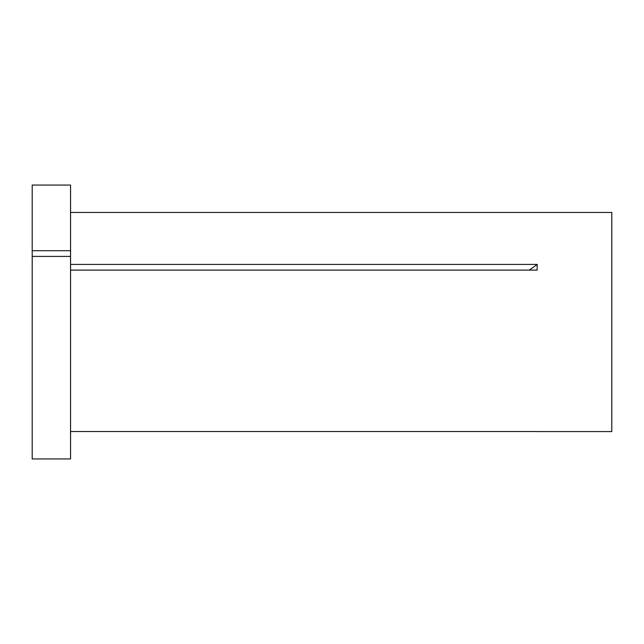 <?xml version="1.0" encoding="UTF-8"?>
<svg xmlns="http://www.w3.org/2000/svg" width="644" height="644" viewBox="0 0 644 644"><rect width="100%" height="100%" fill="white"/><g stroke="black" fill="none" stroke-linecap="round" stroke-linejoin="round"><path stroke-width="0.97" d="M32.2 256.409L32.2 458.939L70.55 458.939L70.55 256.409L32.2 256.409L32.2 250.717L70.55 250.717L70.55 256.409M70.55 212.456L611.8 212.456L611.8 431.585L537.201 431.585M70.55 431.536L537.16 431.536M70.55 264.418L537.16 264.418L537.16 270.11L70.55 270.11M32.2 250.717L32.2 185.061L70.55 185.061L70.55 250.717M537.16 264.418A273.909 136.955 0 0 1 529.183 270.11"/></g></svg>
